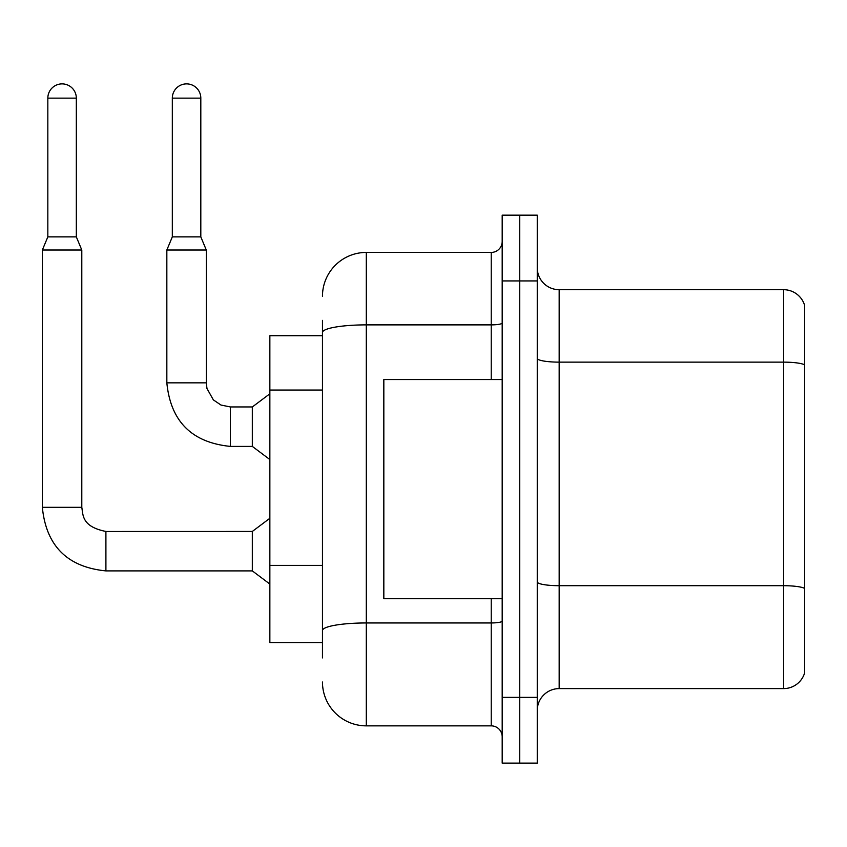 <?xml version="1.0" encoding="UTF-8"?>
<svg xmlns="http://www.w3.org/2000/svg" width="847" height="847" viewBox="0 0 847 847"><rect width="100%" height="100%" fill="white"/><g stroke="black" fill="none" stroke-linecap="round" stroke-linejoin="round"><path stroke-width="1.27" d="M322.463 374.713L322.463 320.378L322.463 335.719L269.854 335.719L269.854 642.566L322.463 642.566M804.65 600.925L804.65 671.057L804.65 600.925M537.252 710.517A21.916 21.916 0 0 1 559.168 688.6L783.613 688.6L783.613 289.695L559.168 289.695A21.916 21.916 0 0 1 537.252 267.779A21.916 21.916 0 0 0 559.168 289.695L559.168 688.6M519.719 697.367L519.719 763.115L537.252 763.115L537.252 697.367L519.719 697.367L519.719 763.115L502.186 763.115L502.186 697.367L519.719 697.367L519.719 280.929L519.719 697.367M502.186 697.367L502.186 215.17L519.719 215.17L519.719 280.929L519.719 215.17L537.252 215.17L537.252 697.367M804.65 305.471A21.916 21.916 0 0 0 783.613 289.695A21.916 21.916 0 0 1 804.65 305.471L804.65 672.814A21.916 21.916 0 0 1 783.613 688.6M804.65 672.814L804.65 671.057M537.252 581.9A21.916 3.801 -0 0 0 559.168 585.701L783.613 585.701A21.916 3.801 180 0 1 804.65 588.443L804.65 588.75M322.463 657.907L322.463 320.378M322.463 296.27A43.832 43.832 0 0 1 366.296 252.427L366.296 725.858L491.228 725.858L491.228 598.734M366.296 252.427L491.228 252.427A10.958 10.958 0 0 0 502.186 241.469M322.463 638.183L322.463 580.735M502.186 736.816A10.958 10.958 0 0 0 491.228 725.858M366.296 725.858A43.832 43.832 0 0 1 322.463 682.015M502.186 379.551L383.829 379.551L383.829 598.734L502.186 598.734M76.325 236.874L47.834 236.874L47.834 98.136A14.251 14.251 0 0 1 62.075 83.885A14.251 14.251 0 0 1 76.325 98.136L76.325 236.874L81.799 250.024L81.799 507.332C83.133 514.997 81.725 526.633 105.907 531.45L105.907 570.899C67.347 567.088 46.162 545.902 42.35 507.332L42.35 250.024L81.799 250.024M105.907 531.482L252.321 531.45L252.321 570.899L105.907 570.899C67.347 567.088 46.162 545.902 42.35 507.332L81.799 507.332M200.813 236.874L172.322 236.874L172.322 98.136A14.251 14.251 0 0 1 186.573 83.885A14.251 14.251 0 0 1 200.813 98.136L200.813 236.874L206.297 250.024L166.838 250.024L166.838 382.844L206.255 382.844M206.297 250.024L206.297 382.844L206.964 388.487L213.359 399.89L220.993 405.046L230.405 406.952L220.993 405.046L213.359 399.89L206.964 388.487L206.297 382.844L206.964 388.487L213.359 399.89L220.993 405.046L230.405 406.952L220.993 405.046L213.359 399.89L206.964 388.487L206.297 382.844L206.964 388.487L213.359 399.89L220.993 405.046L230.405 406.952L220.993 405.046L213.359 399.89L206.964 388.487L206.297 382.844L206.964 388.487L213.359 399.89L220.993 405.046L230.405 406.952L252.321 406.952L252.321 446.401L230.405 446.401L230.405 406.994M322.463 390.054L269.854 390.054M322.463 565.394L269.854 565.394M804.65 364.877A21.916 3.801 180 0 0 783.613 362.135L559.168 362.135A21.916 3.801 -0 0 1 537.252 358.334M537.252 280.929L502.186 280.929M502.186 621.063A10.958 1.906 0 0 1 491.228 622.958L366.296 622.958A43.832 7.612 180 0 0 322.463 630.57M322.463 332.49A43.832 7.612 180 0 1 366.296 324.877L491.228 324.877L491.228 252.427M491.228 379.551L491.228 324.877A10.958 1.906 0 0 0 502.186 322.972M47.834 98.136L76.325 98.136M172.322 98.136L200.813 98.136M166.838 382.844C170.649 421.404 191.846 442.589 230.405 446.401C191.846 442.589 170.649 421.404 166.838 382.844C170.649 421.404 191.846 442.589 230.405 446.401C191.846 442.589 170.649 421.404 166.838 382.844C170.649 421.404 191.846 442.589 230.405 446.401C191.846 442.589 170.649 421.404 166.838 382.844C170.649 421.404 191.846 442.589 230.405 446.401M42.35 507.332C46.162 545.902 67.347 567.088 105.907 570.899C67.347 567.088 46.162 545.902 42.35 507.332C46.162 545.902 67.347 567.088 105.907 570.899C67.347 567.088 46.162 545.902 42.35 507.332C46.162 545.902 67.347 567.088 105.907 570.899C67.347 567.088 46.162 545.902 42.35 507.332M252.321 570.899L269.854 584.049M252.321 531.45L269.854 518.29M47.834 236.874L42.35 250.024M252.321 446.401L269.854 459.55M252.321 406.952L269.854 393.802M172.322 236.874L166.838 250.024"/></g></svg>

